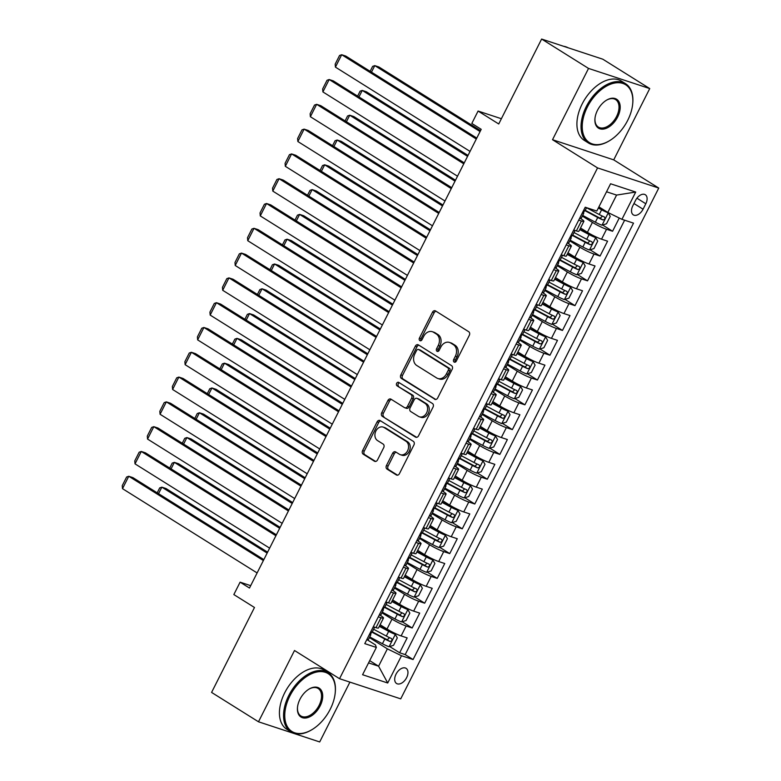 <?xml version="1.0" encoding="UTF-8"?>
<svg xmlns="http://www.w3.org/2000/svg" width="781" height="781" viewBox="0 0 781 781"><rect width="100%" height="100%" fill="white"/><g stroke="black" fill="none" stroke-linecap="round" stroke-linejoin="round"><path stroke-width="1.17" d="M454.112 362.052A1.923 1.503 -71.8 0 0 456.26 361.154L469.322 335.293A2.743 2.148 -71.8 0 0 468.717 331.71L435.564 310.945A2.743 2.148 -71.8 0 0 435.193 310.77A2.743 2.148 -71.8 0 0 432.489 312.224L419.426 338.085A1.923 1.503 -71.8 0 0 422.004 339.706L423.692 336.357A8.786 6.873 -71.8 0 1 432.342 331.7A8.786 6.873 -71.8 0 1 433.523 332.257L436.286 333.985A8.786 6.873 -71.8 0 1 438.248 345.466L436.559 348.814A1.923 1.503 -71.8 0 0 439.137 350.425L440.826 347.076A8.786 6.873 -71.8 0 1 449.465 342.429A8.786 6.873 -71.8 0 1 450.657 342.986L453.419 344.714A8.786 6.873 -71.8 0 1 455.372 356.195L453.683 359.543A1.923 1.503 -71.8 0 0 454.112 362.052M406.618 677.664A8.952 5.477 122.1 0 0 406.081 668.331A8.952 5.477 122.1 0 0 396.035 674.179A8.952 5.477 122.1 0 0 396.572 683.502A8.952 5.477 122.1 0 0 406.618 677.664M386.449 465.525A2.743 2.148 -71.8 0 0 387.064 469.117L396.357 474.936A2.743 2.148 -71.8 0 0 396.728 475.112A2.743 2.148 -71.8 0 0 399.433 473.657L413.94 444.936A2.743 2.148 -71.8 0 0 413.325 441.353L380.171 420.598A2.743 2.148 -71.8 0 0 379.8 420.422A2.743 2.148 -71.8 0 0 377.106 421.877L362.599 450.598A2.743 2.148 -71.8 0 0 363.204 454.181L374.441 461.22A2.743 2.148 -71.8 0 0 374.812 461.386A2.743 2.148 -71.8 0 0 377.516 459.931L383.725 447.64A2.743 2.148 -71.8 0 0 383.11 444.057L377.535 440.572A7.341 5.75 -71.8 0 1 375.612 431.6A7.341 5.75 -71.8 0 1 383.129 427.08A7.341 5.75 -71.8 0 1 384.115 427.549L405.944 441.216A7.341 5.75 -71.8 0 1 407.867 450.178A7.341 5.75 -71.8 0 1 400.36 454.698A7.341 5.75 -71.8 0 1 399.364 454.239L395.723 451.955A2.743 2.148 -71.8 0 0 395.352 451.779A2.743 2.148 -71.8 0 0 392.658 453.234L386.449 465.525L388.098 466.072A2.743 2.148 -71.8 0 0 388.713 469.664L397.529 475.18M588.532 68.425L552.518 139.711L613.72 159.871L649.733 88.575L588.532 68.425L541.623 39.05L498.727 123.974L478.079 111.048L471.822 123.447L481.203 129.324L249.481 588.044L240.099 582.167L233.841 594.566L254.479 607.491L211.583 692.425L258.491 721.79L319.693 741.95L349.908 682.125M552.518 139.711L597.553 167.915L339.54 678.709L294.505 650.505L258.491 721.79M434.597 399.247A2.743 2.148 -71.8 0 0 434.968 399.423A2.743 2.148 -71.8 0 0 437.672 397.968L452.179 369.247A2.743 2.148 -71.8 0 0 451.564 365.654L418.411 344.899A2.743 2.148 -71.8 0 0 418.04 344.724A2.743 2.148 -71.8 0 0 415.336 346.178L400.829 374.9A2.743 2.148 -71.8 0 0 401.444 378.482L435.368 399.501M433.055 407.096L418.548 435.808A2.743 2.148 -71.8 0 1 415.853 437.262A2.743 2.148 -71.8 0 1 415.482 437.096L382.329 416.332A2.743 2.148 -71.8 0 1 381.714 412.749L387.923 400.458A2.743 2.148 -71.8 0 1 390.627 399.003A2.743 2.148 -71.8 0 1 390.998 399.179L404.441 407.594A2.743 2.148 -71.8 0 0 404.812 407.77A2.743 2.148 -71.8 0 0 407.506 406.315L411.626 398.164A2.743 2.148 -71.8 0 0 411.021 394.571L397.021 385.804A1.923 1.503 -71.8 0 1 398.74 382.397L432.449 403.504A2.743 2.148 -71.8 0 1 433.055 407.096M541.623 39.05L602.825 59.21L649.733 88.575M389.641 646.522L399.647 652.779L407.165 637.901L401.131 635.919L406.14 626.001A11.188 1.318 -153.2 0 1 392.013 619.118L381.938 612.812M402.166 621.725L412.173 627.983L419.69 613.105L413.657 611.123L418.665 601.204A11.188 1.318 -153.2 0 1 404.538 594.321L394.464 588.015M414.691 596.928L424.698 603.196L432.215 588.318L426.182 586.326L431.19 576.407A11.188 1.318 -153.2 0 1 417.064 569.525L406.989 563.218M427.217 572.131L437.223 578.399L444.74 563.521L438.707 561.529L443.715 551.611A11.188 1.318 -153.2 0 1 429.589 544.728L419.514 538.421M439.742 547.335L449.749 553.602L457.266 538.724L451.233 536.732L456.241 526.814A11.188 1.318 -153.2 0 1 442.114 519.941L432.039 513.625M452.267 522.538L462.274 528.805L469.791 513.927L463.758 511.936L468.766 502.017A11.188 1.318 -153.2 0 1 454.64 495.144L444.565 488.828M464.793 497.741L474.799 504.009L482.316 489.131L476.283 487.139L481.291 477.22A11.188 1.318 -153.2 0 1 467.165 470.347L457.09 464.031M477.318 472.944L487.324 479.212L494.842 464.334L488.808 462.342L493.817 452.424A11.188 1.318 -153.2 0 1 479.69 445.551L469.615 439.234M489.843 448.148L499.85 454.415L507.367 439.537L501.334 437.545L506.342 427.637A11.188 1.318 -153.2 0 1 492.215 420.754L482.141 414.438M502.368 423.351L512.375 429.618L519.892 414.74L513.859 412.758L518.867 402.84A11.188 1.318 -153.2 0 1 504.741 395.957L494.666 389.641M514.894 398.554L524.9 404.822L532.417 389.944L526.384 387.962L531.392 378.043A11.188 1.318 -153.2 0 1 517.266 371.16L507.191 364.854M527.419 373.767L537.426 380.025L544.943 365.147L538.91 363.165L543.918 353.246A11.188 1.318 -153.2 0 1 529.791 346.364L519.716 340.057M539.944 348.97L549.951 355.228L557.468 340.36L551.435 338.368L556.443 328.45A11.188 1.318 -153.2 0 1 542.317 321.567L532.242 315.26M552.47 324.174L562.476 330.441L569.993 315.563L563.96 313.571L568.968 303.653A11.188 1.318 -153.2 0 1 554.842 296.77L544.767 290.464M564.995 299.377L575.001 305.644L582.519 290.766L576.485 288.775L581.494 278.856A11.188 1.318 -153.2 0 1 567.367 271.973L557.292 265.667M577.52 274.58L587.527 280.848L595.044 265.97L589.011 263.978L594.019 254.059A11.188 1.318 -153.2 0 1 579.892 247.186L569.818 240.87M590.045 249.783L600.052 256.051L607.569 241.173L601.536 239.181A11.188 1.318 -153.2 0 1 587.41 232.308L580.517 227.993M401.131 635.919A11.188 1.318 26.8 0 1 387.005 629.037L380.113 624.722M413.657 611.123A11.188 1.318 26.8 0 1 399.53 604.24L392.638 599.925M426.182 586.326A11.188 1.318 26.8 0 1 412.056 579.443L405.163 575.128M438.707 561.529A11.188 1.318 26.8 0 1 424.581 554.647L417.689 550.332M451.233 536.732A11.188 1.318 26.8 0 1 437.106 529.85L430.214 525.535M463.758 511.936A11.188 1.318 26.8 0 1 449.631 505.063L442.739 500.748M476.283 487.139A11.188 1.318 26.8 0 1 462.157 480.266L455.264 475.951M488.808 462.342A11.188 1.318 26.8 0 1 474.682 455.469L467.79 451.154M501.334 437.545A11.188 1.318 26.8 0 1 487.207 430.673L480.315 426.358M513.859 412.758A11.188 1.318 26.8 0 1 499.733 405.876L492.84 401.561M526.384 387.962A11.188 1.318 26.8 0 1 512.258 381.079L505.366 376.764M538.91 363.165A11.188 1.318 26.8 0 1 524.783 356.282L517.891 351.967M551.435 338.368A11.188 1.318 26.8 0 1 537.308 331.486L530.416 327.171M563.96 313.571A11.188 1.318 26.8 0 1 549.834 306.689L542.941 302.374M576.485 288.775A11.188 1.318 26.8 0 1 562.359 281.892L555.467 277.577M589.011 263.978A11.188 1.318 26.8 0 1 574.884 257.105L567.992 252.79M635.558 200.385L632.805 205.833A8.669 5.301 122.1 0 0 633.323 214.873A8.669 5.301 122.1 0 0 643.056 209.21L645.809 203.763A8.669 5.301 122.1 0 0 645.291 194.723A8.669 5.301 122.1 0 0 635.558 200.385M597.553 167.915L658.754 188.065L400.731 698.858L339.54 678.709M399.647 652.779L405.193 654.605L413.071 659.545L633.518 223.132L621.94 219.324L607.813 212.442L598.91 206.867M413.071 659.545L401.493 655.728L387.718 683.004L362.579 674.725L376.354 647.449L364.776 643.632L585.223 207.229L596.801 211.046L610.576 183.769L635.714 192.048L621.94 219.324M379.371 614.735L380.103 615.194A11.188 1.318 -153.2 0 1 383.481 618.064A11.188 1.318 -153.2 0 1 381.001 617.722L378.316 616.834M391.896 589.938L392.628 590.397A11.188 1.318 -153.2 0 1 396.006 593.267A11.188 1.318 -153.2 0 1 393.526 592.925L390.842 592.037M404.421 565.141L405.154 565.61A11.188 1.318 -153.2 0 1 408.531 568.47A11.188 1.318 -153.2 0 1 406.052 568.129L403.367 567.24M416.947 540.345L417.679 540.813A11.188 1.318 -153.2 0 1 421.057 543.674A11.188 1.318 -153.2 0 1 418.577 543.332L415.892 542.444M429.472 515.558L430.204 516.016A11.188 1.318 -153.2 0 1 433.582 518.877A11.188 1.318 -153.2 0 1 431.102 518.535L428.418 517.647M441.997 490.761L442.729 491.22A11.188 1.318 -153.2 0 1 446.107 494.08A11.188 1.318 -153.2 0 1 443.628 493.738L440.943 492.85M454.522 465.964L455.255 466.423A11.188 1.318 -153.2 0 1 458.632 469.293A11.188 1.318 -153.2 0 1 456.153 468.942L453.468 468.063M467.048 441.167L467.78 441.626A11.188 1.318 -153.2 0 1 471.158 444.496A11.188 1.318 -153.2 0 1 468.678 444.145L465.993 443.266M479.573 416.371L480.305 416.829A11.188 1.318 -153.2 0 1 483.683 419.7A11.188 1.318 -153.2 0 1 481.203 419.348L478.519 418.47M492.098 391.574L492.831 392.033A11.188 1.318 -153.2 0 1 496.208 394.903A11.188 1.318 -153.2 0 1 493.729 394.551L491.044 393.673M504.624 366.777L505.356 367.236A11.188 1.318 -153.2 0 1 508.734 370.106A11.188 1.318 -153.2 0 1 506.254 369.764L503.569 368.876M517.149 341.98L517.881 342.439A11.188 1.318 -153.2 0 1 521.259 345.309A11.188 1.318 -153.2 0 1 518.779 344.968L516.095 344.079M529.674 317.184L530.406 317.642A11.188 1.318 -153.2 0 1 533.784 320.513A11.188 1.318 -153.2 0 1 531.305 320.171L528.62 319.283M542.199 292.387L542.932 292.855A11.188 1.318 -153.2 0 1 546.309 295.716A11.188 1.318 -153.2 0 1 543.83 295.374L541.145 294.486M554.725 267.6L555.457 268.059A11.188 1.318 -153.2 0 1 558.835 270.919A11.188 1.318 -153.2 0 1 556.355 270.577L553.67 269.689M567.25 242.803L567.982 243.262A11.188 1.318 -153.2 0 1 571.36 246.122A11.188 1.318 -153.2 0 1 568.88 245.781L566.196 244.892M602.571 224.987L612.577 231.254L606.544 229.263A11.188 1.318 -153.2 0 1 592.418 222.39L582.343 216.073M579.775 218.006L580.508 218.465A11.188 1.318 -153.2 0 1 583.885 221.326A11.188 1.318 -153.2 0 1 581.406 220.984L578.721 220.105M583.885 221.326L578.877 231.244A11.188 1.318 -153.2 0 1 576.388 230.903L573.703 230.014M373.298 626.752L375.983 627.641A11.188 1.318 26.8 0 0 378.473 627.983L383.481 618.064M385.824 601.956L388.508 602.844A11.188 1.318 26.8 0 0 390.998 603.186L396.006 593.267M398.349 577.159L401.034 578.047A11.188 1.318 26.8 0 0 403.523 578.389L408.531 568.47M410.874 552.362L413.559 553.251A11.188 1.318 26.8 0 0 416.048 553.592L421.057 543.674M423.4 527.565L426.084 528.454A11.188 1.318 26.8 0 0 428.574 528.796L433.582 518.877M435.925 502.769L438.61 503.657A11.188 1.318 26.8 0 0 441.099 503.999L446.107 494.08M448.45 477.982L451.135 478.86A11.188 1.318 26.8 0 0 453.624 479.202L458.632 469.293M460.975 453.185L463.66 454.064A11.188 1.318 26.8 0 0 466.15 454.415L471.158 444.496M473.501 428.388L476.185 429.267A11.188 1.318 26.8 0 0 478.675 429.618L483.683 419.7M486.026 403.592L488.711 404.47A11.188 1.318 26.8 0 0 491.2 404.822L496.208 394.903M498.551 378.795L501.236 379.673A11.188 1.318 26.8 0 0 503.725 380.025L508.734 370.106M511.077 353.998L513.761 354.886A11.188 1.318 26.8 0 0 516.251 355.228L521.259 345.309M523.602 329.201L526.287 330.09A11.188 1.318 26.8 0 0 528.776 330.431L533.784 320.513M536.127 304.405L538.812 305.293A11.188 1.318 26.8 0 0 541.301 305.635L546.309 295.716M548.652 279.608L551.337 280.496A11.188 1.318 26.8 0 0 553.827 280.838L558.835 270.919M561.178 254.811L563.862 255.699A11.188 1.318 26.8 0 0 566.352 256.041L571.36 246.122M600.052 256.051L594.019 254.059M587.527 280.848L581.494 278.856M575.001 305.644L568.968 303.653M562.476 330.441L556.443 328.45M549.951 355.228L543.918 353.246M537.426 380.025L531.392 378.043M524.9 404.822L518.867 402.84M512.375 429.618L506.342 427.637M499.85 454.415L493.817 452.424M487.324 479.212L481.291 477.22M474.799 504.009L468.766 502.017M462.274 528.805L456.241 526.814M449.749 553.602L443.715 551.611M437.223 578.399L431.19 576.407M424.698 603.196L418.665 601.204M412.173 627.983L406.14 626.001M405.193 654.605L624.624 220.203M612.577 231.254L619.265 218.016M369.696 660.628L378.6 666.203L387.376 648.855L369.413 637.608M607.813 212.442L616.58 195.084L606.534 191.775M613.72 159.871L658.754 188.065M250.691 585.662L240.099 582.167M501.373 118.722L478.079 111.048M368.554 662.893L378.6 666.203L387.718 683.004M366.845 639.532L375.466 644.93L376.354 647.449M387.376 648.855L401.493 655.728M616.58 195.084L635.714 192.048M455.313 362.111A1.923 1.503 -71.8 0 1 455.343 360.08L457.031 356.741A8.786 6.873 -71.8 0 0 455.069 345.261L453.419 344.714M449.465 342.429L451.125 342.966A8.786 6.873 -71.8 0 1 452.306 343.533L455.069 345.261M432.342 331.7L433.992 332.247A8.786 6.873 -71.8 0 1 435.173 332.804L437.936 334.532A8.786 6.873 -71.8 0 1 439.898 346.012L438.209 349.361A1.923 1.503 -71.8 0 0 438.18 351.382M436.042 311.248A2.743 2.148 -71.8 0 0 434.148 312.771L421.076 338.632A1.923 1.503 -71.8 0 0 421.057 340.653M418.899 345.202A2.743 2.148 -71.8 0 0 416.995 346.725L402.488 375.446A2.743 2.148 -71.8 0 0 403.094 379.029L435.769 399.491M448.245 370.311A1.923 1.503 -71.8 0 0 447.816 367.802L418.714 349.576A1.923 1.503 -71.8 0 0 416.566 350.474L414.779 353.998A8.786 6.873 -71.8 0 0 416.742 365.479L436.638 377.936A8.786 6.873 -71.8 0 0 437.819 378.492A8.786 6.873 -71.8 0 0 446.459 373.835L448.245 370.311L449.895 370.858A1.923 1.503 -71.8 0 0 449.465 368.339L447.816 367.802M419.827 349.947A1.923 1.503 -71.8 0 1 420.373 350.122L449.465 368.339M437.819 378.492L439.469 379.039A8.786 6.873 -71.8 0 0 448.118 374.382L446.459 373.835M449.895 370.858L448.118 374.382M416.644 437.331L382.329 416.332M391.476 399.481A2.743 2.148 -71.8 0 0 389.573 401.004L383.364 413.295A2.743 2.148 -71.8 0 0 383.979 416.878M406.091 408.141A2.743 2.148 -71.8 0 0 406.462 408.317A2.743 2.148 -71.8 0 0 409.166 406.862L413.286 398.7A2.743 2.148 -71.8 0 0 412.671 395.118L397.021 385.804M399.403 382.817A1.923 1.503 -71.8 0 0 398.671 386.351M418.391 416.332A7.341 5.75 -71.8 0 0 419.377 416.8A7.341 5.75 -71.8 0 0 426.895 412.27A7.341 5.75 -71.8 0 0 424.971 403.308L417.279 398.495A2.743 2.148 -71.8 0 0 416.908 398.32A2.743 2.148 -71.8 0 0 414.203 399.774L410.093 407.926A2.743 2.148 -71.8 0 0 410.699 411.519L418.391 416.332M419.377 416.8L421.037 417.337A7.341 5.75 -71.8 0 0 428.554 412.817A7.341 5.75 -71.8 0 0 426.621 403.855L424.971 403.308M416.908 398.32L418.557 398.866A2.743 2.148 -71.8 0 1 418.928 399.042L426.621 403.855M396.211 452.258A2.743 2.148 -71.8 0 0 394.307 453.781L388.098 466.072M400.36 454.698L402.01 455.245A7.341 5.75 -71.8 0 0 409.527 450.725A7.341 5.75 -71.8 0 0 407.594 441.763L405.944 441.216M383.129 427.08L384.779 427.627A7.341 5.75 -71.8 0 1 385.775 428.095L407.594 441.763M380.659 420.9A2.743 2.148 -71.8 0 0 378.756 422.414L364.249 451.135A2.743 2.148 -71.8 0 0 364.864 454.727L375.612 461.454M582.675 215.419L595.356 222.204A7.41 0.869 -153.2 0 0 601.926 225.182L606.486 223.796L610.244 216.357L608.184 212.783A7.41 0.869 -153.2 0 1 601.614 209.806L598.314 208.039M608.184 212.783L598.51 207.648M480.54 130.622L378.912 66.99L374.773 65.624L480.071 131.559M584.578 210.46L597.738 217.499A7.41 0.869 26.8 0 0 602.834 219.92C604.914 219.539 605.421 218.553 604.338 216.942A7.41 0.869 -153.2 0 1 599.242 214.521L586.551 207.736M602.502 216.152L600.13 218.231L585.252 210.323M370.135 71.315L372.635 66.365L374.773 65.624L371.483 72.155M579.824 217.909A7.41 0.869 26.8 0 0 581.328 218.084L583.7 213.379A7.41 0.869 26.8 0 0 583.241 212.725L582.89 212.422M470.045 151.416L335.43 67.127L341.697 54.729L345.827 56.095L476.771 138.081M476.303 139.018L341.697 54.729L339.559 55.471L335.176 64.149L335.43 67.127M586.58 207.678L585.203 210.401A7.41 0.869 -153.2 0 1 584.657 210.46L583.153 213.438A7.41 0.869 26.8 0 0 583.7 213.379M627.719 120.323A34.13 20.862 122.1 0 0 632.698 103.853A34.13 20.862 122.1 0 0 616.902 82.747A34.13 20.862 122.1 0 0 587.361 107.026A34.13 20.862 122.1 0 0 585.379 138.608A34.13 20.862 122.1 0 0 609.697 140.6A34.13 20.862 122.1 0 0 627.719 120.323M609.444 140.746A34.969 21.38 -57.9 0 1 609.18 140.912A34.969 21.38 -57.9 0 1 588.415 142.962A34.969 21.38 -57.9 0 1 586.306 106.509A34.969 21.38 -57.9 0 1 625.532 83.684A34.969 21.38 -57.9 0 1 632.756 103.258A34.969 21.38 -57.9 0 1 632.727 103.561M617.634 116.994A17.065 10.426 -57.9 0 1 602.864 129.138A17.065 10.426 -57.9 0 1 594.956 118.585A17.065 10.426 -57.9 0 1 597.455 110.355A17.065 10.426 -57.9 0 1 606.466 100.212A17.065 10.426 -57.9 0 1 618.62 101.208A17.065 10.426 -57.9 0 1 617.634 116.994M594.995 118.282A16.225 9.919 122.1 0 0 598.363 127.069A16.225 9.919 122.1 0 0 616.57 116.476A16.225 9.919 122.1 0 0 615.584 99.568A16.225 9.919 122.1 0 0 606.202 100.368M563.57 46.274A34.969 21.38 -57.9 0 1 568.168 47.797M588.415 142.962L584.295 140.375A34.969 21.38 -57.9 0 1 582.177 103.932A34.969 21.38 -57.9 0 1 621.403 81.097L625.532 83.684M330.246 709.216A34.13 20.862 122.1 0 0 335.225 692.757A34.13 20.862 122.1 0 0 319.419 671.65A34.13 20.862 122.1 0 0 289.888 695.93A34.13 20.862 122.1 0 0 287.896 727.511A34.13 20.862 122.1 0 0 312.215 729.503A34.13 20.862 122.1 0 0 330.246 709.216M311.961 729.649A34.969 21.38 -57.9 0 1 311.707 729.805A34.969 21.38 -57.9 0 1 290.942 731.856A34.969 21.38 -57.9 0 1 288.824 695.412A34.969 21.38 -57.9 0 1 328.059 672.587A34.969 21.38 -57.9 0 1 335.283 692.161A34.969 21.38 -57.9 0 1 335.254 692.464M320.151 705.897A17.065 10.426 -57.9 0 1 305.391 718.042A17.065 10.426 -57.9 0 1 297.483 707.488A17.065 10.426 -57.9 0 1 299.972 699.249A17.065 10.426 -57.9 0 1 308.993 689.115A17.065 10.426 -57.9 0 1 321.147 690.111A17.065 10.426 -57.9 0 1 320.151 705.897M297.512 707.186A16.225 9.919 122.1 0 0 300.89 715.972A16.225 9.919 122.1 0 0 319.097 705.38A16.225 9.919 122.1 0 0 318.111 688.471A16.225 9.919 122.1 0 0 308.729 689.272M290.942 731.856L286.812 729.278A34.969 21.38 -57.9 0 1 284.694 692.825A34.969 21.38 -57.9 0 1 323.93 670L328.059 672.587M570.15 240.216L582.831 247.001A7.41 0.869 -153.2 0 0 589.401 249.979L593.96 248.592L597.719 241.153L595.659 237.58A7.41 0.869 -153.2 0 1 589.089 234.603L579.717 229.585M595.659 237.58L579.912 229.194M468.014 155.419L366.387 91.787L362.247 90.42L467.546 156.356M572.053 235.257L585.213 242.295A7.41 0.869 26.8 0 0 590.309 244.717C592.388 244.336 592.896 243.35 591.813 241.739A7.41 0.869 -153.2 0 1 586.716 239.318L574.025 232.533M589.977 240.939L587.605 243.028L572.727 235.12M357.61 96.112L360.109 91.162L362.247 90.42L358.957 96.951M557.624 265.013L570.306 271.798A7.41 0.869 -153.2 0 0 576.876 274.775L581.435 273.389L585.194 265.95L583.134 262.377A7.41 0.869 -153.2 0 1 576.563 259.399L567.191 254.381M583.134 262.377L567.387 253.991M455.489 180.216L353.861 116.584L349.722 115.217L455.02 181.153M559.528 260.053L572.688 267.092A7.41 0.869 26.8 0 0 577.784 269.513C579.863 269.133 580.371 268.137 579.287 266.536A7.41 0.869 -153.2 0 1 574.191 264.115L561.5 257.33M577.452 265.735L575.08 267.824L560.202 259.917M345.085 120.909L347.584 115.959L349.722 115.217L346.432 121.748M545.099 289.81L557.78 296.595A7.41 0.869 -153.2 0 0 564.351 299.572L568.91 298.186L572.668 290.747L570.608 287.174A7.41 0.869 -153.2 0 1 564.038 284.196L554.666 279.178M570.608 287.174L554.861 278.788M442.964 205.012L341.336 141.381L337.197 140.014L442.495 205.95M547.003 284.85L560.162 291.879A7.41 0.869 26.8 0 0 565.259 294.31C567.338 293.929 567.846 292.934 566.762 291.333A7.41 0.869 -153.2 0 1 561.666 288.911L548.975 282.126M564.927 290.532L562.554 292.621L547.676 284.704M332.56 145.705L335.059 140.756L337.197 140.014L333.907 146.545M532.574 314.606L545.255 321.391A7.41 0.869 -153.2 0 0 551.825 324.369L556.384 322.983L560.143 315.544L558.083 311.97A7.41 0.869 -153.2 0 1 551.513 308.993L542.141 303.975M558.083 311.97L542.336 303.584M430.438 229.809L328.811 166.168L324.671 164.811L429.97 230.746M534.477 309.637L547.637 316.676A7.41 0.869 26.8 0 0 552.733 319.107C554.813 318.726 555.32 317.73 554.237 316.129A7.41 0.869 -153.2 0 1 549.141 313.708L536.449 306.913M552.401 315.329L550.029 317.408L535.151 309.501M320.034 170.502L322.533 165.552L324.671 164.811L321.381 171.332M567.299 242.706A7.41 0.869 26.8 0 0 568.802 242.881L571.175 238.176A7.41 0.869 26.8 0 0 570.716 237.522L570.364 237.219M457.52 176.213L322.904 91.924L329.172 79.525L333.302 80.892L464.246 162.878M573.566 230.307A7.41 0.869 26.8 0 0 575.06 230.483A7.41 0.869 26.8 0 0 575.07 230.463M463.777 163.815L329.172 79.525L327.034 80.267L322.651 88.946L322.904 91.924M575.06 230.483L572.678 235.198A7.41 0.869 -153.2 0 1 572.131 235.257L570.628 238.234A7.41 0.869 26.8 0 0 571.175 238.176M554.774 267.493A7.41 0.869 26.8 0 0 556.277 267.678L558.649 262.963A7.41 0.869 26.8 0 0 558.19 262.309L557.839 262.016M444.994 201.01L310.379 116.72L316.647 104.322L320.776 105.689L451.721 187.674M561.041 255.094A7.41 0.869 26.8 0 0 562.535 255.28A7.41 0.869 26.8 0 0 562.545 255.26M451.252 188.611L316.647 104.322L314.509 105.064L310.125 113.743L310.379 116.72M562.535 255.28L560.153 259.995A7.41 0.869 -153.2 0 1 559.606 260.053L558.103 263.031A7.41 0.869 26.8 0 0 558.649 262.963M542.248 292.289A7.41 0.869 26.8 0 0 543.752 292.475L546.124 287.759A7.41 0.869 26.8 0 0 545.665 287.105L545.314 286.812M432.469 225.807L297.854 141.517L304.121 129.119L308.251 130.476L439.195 212.471M548.516 279.891A7.41 0.869 26.8 0 0 550.009 280.076A7.41 0.869 26.8 0 0 550.019 280.057M438.727 213.408L304.121 129.119L301.983 129.861L297.6 138.54L297.854 141.517M550.009 280.076L547.627 284.792A7.41 0.869 -153.2 0 1 547.081 284.85L545.577 287.828A7.41 0.869 26.8 0 0 546.124 287.759M529.723 317.086A7.41 0.869 26.8 0 0 531.226 317.271L533.599 312.556A7.41 0.869 26.8 0 0 533.14 311.902L532.788 311.609M419.944 250.603L285.329 166.314L291.596 153.916L295.726 155.273L426.67 237.268M535.991 304.688A7.41 0.869 26.8 0 0 537.484 304.873A7.41 0.869 26.8 0 0 537.494 304.854M426.201 238.205L291.596 153.916L289.458 154.658L285.075 163.336L285.329 166.314M537.484 304.873L535.102 309.579A7.41 0.869 -153.2 0 1 534.555 309.647L533.052 312.625A7.41 0.869 26.8 0 0 533.599 312.556M520.048 339.403L532.73 346.188A7.41 0.869 -153.2 0 0 539.3 349.166L543.859 347.77L547.618 340.34L545.558 336.767A7.41 0.869 -153.2 0 1 538.988 333.79L529.616 328.772M545.558 336.767L529.811 328.381M417.913 254.606L316.285 190.964L312.146 189.607L417.445 255.533M521.952 334.434L535.112 341.473A7.41 0.869 26.8 0 0 540.208 343.904C542.287 343.523 542.795 342.527 541.711 340.926A7.41 0.869 -153.2 0 1 536.615 338.495L523.924 331.71M539.876 340.125L537.504 342.205L522.626 334.297M307.509 195.289L310.008 190.349L312.146 189.607L308.856 196.129M517.198 341.883A7.41 0.869 26.8 0 0 518.701 342.068L521.073 337.353A7.41 0.869 26.8 0 0 520.615 336.699L520.263 336.406M407.418 275.39L272.803 191.111L279.071 178.712L283.2 180.069L414.145 262.065M523.465 329.484A7.41 0.869 26.8 0 0 524.959 329.67A7.41 0.869 26.8 0 0 524.969 329.65M413.676 263.002L279.071 178.712L276.933 179.454L272.549 188.133L272.803 191.111M524.959 329.67L522.577 334.375A7.41 0.869 -153.2 0 1 522.03 334.444L520.527 337.421A7.41 0.869 26.8 0 0 521.073 337.353M507.523 364.2L520.205 370.985A7.41 0.869 -153.2 0 0 526.775 373.962L531.334 372.566L535.092 365.127L533.033 361.564A7.41 0.869 -153.2 0 1 526.462 358.586L517.09 353.568M533.033 361.564L517.286 353.178M405.388 279.403L303.76 215.761L299.621 214.404L404.919 280.33M509.427 359.231L522.587 366.269A7.41 0.869 26.8 0 0 527.683 368.691C529.762 368.32 530.27 367.324 529.186 365.723A7.41 0.869 -153.2 0 1 524.09 363.292L511.399 356.507M527.351 364.922L524.978 367.002L510.1 359.094M294.984 220.086L297.483 215.146L299.621 214.404L296.331 220.925M504.672 366.68A7.41 0.869 26.8 0 0 506.176 366.865L508.548 362.15A7.41 0.869 26.8 0 0 508.089 361.496L507.738 361.203M394.893 300.187L260.278 215.907L266.546 203.509L270.675 204.866L401.619 286.861M510.94 354.281A7.41 0.869 26.8 0 0 512.434 354.467A7.41 0.869 26.8 0 0 512.443 354.447M401.151 287.789L266.546 203.509L264.408 204.251L260.024 212.93L260.278 215.907M512.434 354.467L510.052 359.172A7.41 0.869 -153.2 0 1 509.505 359.24L508.001 362.208A7.41 0.869 26.8 0 0 508.548 362.15M494.998 388.997L507.679 395.782A7.41 0.869 -153.2 0 0 514.249 398.759L518.809 397.363L522.567 389.924L520.507 386.361A7.41 0.869 -153.2 0 1 513.937 383.383L504.565 378.365M520.507 386.361L504.76 377.975M392.863 304.2L291.235 240.558L287.096 239.201L392.394 305.127M496.901 384.027L510.061 391.066A7.41 0.869 26.8 0 0 515.157 393.487C517.237 393.116 517.744 392.121 516.661 390.52A7.41 0.869 -153.2 0 1 511.565 388.089L498.874 381.304M514.825 389.719L512.453 391.798L497.575 383.891M282.458 244.883L284.958 239.943L287.096 239.201L283.806 245.722M492.147 391.476A7.41 0.869 26.8 0 0 493.651 391.662L496.023 386.946A7.41 0.869 26.8 0 0 495.564 386.292L495.213 385.999M382.368 324.984L247.753 240.704L254.02 228.306L258.15 229.663L389.094 311.658M498.415 379.078A7.41 0.869 26.8 0 0 499.908 379.263A7.41 0.869 26.8 0 0 499.918 379.244M388.626 312.585L254.02 228.306L251.882 229.038L247.499 237.717L247.753 240.704M499.908 379.263L497.526 383.969A7.41 0.869 -153.2 0 1 496.98 384.037L495.476 387.005A7.41 0.869 26.8 0 0 496.023 386.946M482.473 413.784L495.154 420.578A7.41 0.869 -153.2 0 0 501.724 423.556L506.283 422.16L510.042 414.721L507.982 411.157A7.41 0.869 -153.2 0 1 501.412 408.18L492.04 403.162M507.982 411.157L492.235 402.771M380.337 328.996L278.71 265.355L274.57 263.998L379.869 329.924M484.376 408.824L497.536 415.863A7.41 0.869 26.8 0 0 502.632 418.284C504.711 417.913 505.219 416.917 504.135 415.307A7.41 0.869 -153.2 0 1 499.039 412.885L486.348 406.1M502.3 414.516L499.928 416.595L485.05 408.688M269.933 269.679L272.432 264.73L274.57 263.998L271.28 270.519M479.622 416.273A7.41 0.869 26.8 0 0 481.125 416.449L483.498 411.743A7.41 0.869 26.8 0 0 483.039 411.089L482.687 410.786M369.843 349.781L235.227 265.491L241.495 253.093L245.624 254.46L376.569 336.455M485.889 403.875A7.41 0.869 26.8 0 0 487.383 404.06A7.41 0.869 26.8 0 0 487.393 404.041M376.1 337.382L241.495 253.093L239.357 253.835L234.974 262.514L235.227 265.491M487.383 404.06L485.001 408.766A7.41 0.869 -153.2 0 1 484.454 408.824L482.951 411.802A7.41 0.869 26.8 0 0 483.498 411.743M469.947 438.58L482.629 445.365A7.41 0.869 -153.2 0 0 489.199 448.343L493.758 446.957L497.517 439.518L495.457 435.944A7.41 0.869 -153.2 0 1 488.886 432.977L479.514 427.949M495.457 435.944L479.71 427.568M367.812 353.793L266.184 290.151L262.045 288.785L367.343 354.72M471.851 433.621L485.011 440.66A7.41 0.869 26.8 0 0 490.107 443.081C492.186 442.7 492.694 441.714 491.61 440.103A7.41 0.869 -153.2 0 1 486.514 437.682L473.823 430.897M489.775 439.312L487.403 441.392L472.525 433.484M257.408 294.476L259.907 289.526L262.045 288.785L258.755 295.316M457.422 463.377L470.103 470.162A7.41 0.869 -153.2 0 0 476.674 473.14L481.233 471.753L484.991 464.314L482.931 460.741A7.41 0.869 -153.2 0 1 476.361 457.764L466.989 452.746M482.931 460.741L467.184 452.355M355.287 378.58L253.659 314.948L249.52 313.581L354.818 379.517M459.326 458.418L472.485 465.456A7.41 0.869 26.8 0 0 477.581 467.878C479.661 467.497 480.169 466.511 479.085 464.9A7.41 0.869 -153.2 0 1 473.989 462.479L461.298 455.694M477.25 464.109L474.877 466.189L459.999 458.281M244.883 319.273L247.382 314.323L249.52 313.581L246.23 320.112M444.897 488.174L457.578 494.959A7.41 0.869 -153.2 0 0 464.148 497.936L468.707 496.55L472.466 489.111L470.406 485.538A7.41 0.869 -153.2 0 1 463.836 482.56L454.464 477.542M470.406 485.538L454.659 477.152M342.761 403.377L241.134 339.745L236.994 338.378L342.293 404.314M446.8 483.214L459.96 490.253A7.41 0.869 26.8 0 0 465.056 492.674C467.136 492.294 467.643 491.308 466.56 489.697A7.41 0.869 -153.2 0 1 461.464 487.276L448.772 480.491M464.724 488.896L462.352 490.985L447.474 483.078M232.357 344.07L234.856 339.12L236.994 338.378L233.704 344.909M432.371 512.971L445.053 519.755A7.41 0.869 -153.2 0 0 451.623 522.733L456.182 521.347L459.941 513.908L457.881 510.335A7.41 0.869 -153.2 0 1 451.311 507.357L441.939 502.339M457.881 510.335L442.134 501.949M330.236 428.173L228.608 364.542L224.469 363.175L329.767 429.111M434.275 508.011L447.435 515.05A7.41 0.869 26.8 0 0 452.531 517.471C454.61 517.09 455.118 516.104 454.034 514.494A7.41 0.869 -153.2 0 1 448.938 512.072L436.247 505.287M452.199 513.693L449.827 515.782L434.949 507.875M219.832 368.866L222.331 363.917L224.469 363.175L221.179 369.706M419.846 537.767L432.528 544.552A7.41 0.869 -153.2 0 0 439.098 547.53L443.657 546.144L447.415 538.705L445.355 535.131A7.41 0.869 -153.2 0 1 438.785 532.154L429.413 527.136M445.355 535.131L429.609 526.745M317.711 452.97L216.083 389.338L211.944 387.972L317.242 453.907M421.75 532.808L434.91 539.847A7.41 0.869 26.8 0 0 440.006 542.268C442.085 541.887 442.593 540.891 441.509 539.29A7.41 0.869 -153.2 0 1 436.413 536.869L423.722 530.084M439.674 538.49L437.301 540.579L422.423 532.662M207.307 393.663L209.806 388.713L211.944 387.972L208.654 394.503M407.321 562.564L420.002 569.349A7.41 0.869 -153.2 0 0 426.572 572.327L431.132 570.94L434.89 563.501L432.83 559.928A7.41 0.869 -153.2 0 1 426.26 556.951L416.888 551.933M432.83 559.928L417.083 551.542M305.186 477.767L203.558 414.125L199.419 412.768L304.717 478.704M409.224 557.605L422.384 564.634A7.41 0.869 26.8 0 0 427.48 567.065C429.56 566.684 430.067 565.688 428.984 564.087A7.41 0.869 -153.2 0 1 423.888 561.666L411.196 554.881M427.148 563.286L424.776 565.376L409.898 557.458M194.781 418.46L197.281 413.51L199.419 412.768L196.129 419.299M394.795 587.361L407.477 594.146A7.41 0.869 -153.2 0 0 414.047 597.123L418.606 595.737L422.365 588.298L420.315 584.725A7.41 0.869 -153.2 0 1 413.735 581.747L404.363 576.729M420.315 584.725L404.558 576.339M292.66 502.564L191.033 438.922L186.893 437.565L292.192 503.491M396.699 582.392L409.859 589.43A7.41 0.869 26.8 0 0 414.955 591.861C417.034 591.481 417.542 590.485 416.458 588.884A7.41 0.869 -153.2 0 1 411.362 586.463L398.671 579.668M414.623 588.083L412.251 590.163L397.373 582.255M182.256 443.247L184.755 438.307L186.893 437.565L183.603 444.086M382.27 612.158L394.952 618.942A7.41 0.869 -153.2 0 0 401.522 621.92L406.081 620.524L409.84 613.085L407.789 609.522A7.41 0.869 -153.2 0 1 401.209 606.544L391.837 601.526M407.789 609.522L392.033 601.136M280.135 527.36L178.507 463.719L174.368 462.362L279.666 528.288M384.174 607.188L397.334 614.227A7.41 0.869 26.8 0 0 402.43 616.658C404.509 616.277 405.017 615.282 403.933 613.681A7.41 0.869 -153.2 0 1 398.837 611.25L386.146 604.465M402.098 612.88L399.726 614.959L384.848 607.052M169.731 468.044L172.23 463.104L174.368 462.362L171.078 468.883M369.745 636.954L382.426 643.739A7.41 0.869 -153.2 0 0 388.997 646.717L393.556 645.321L397.314 637.882L395.264 634.318A7.41 0.869 -153.2 0 1 388.684 631.341L379.312 626.323M395.264 634.318L379.507 625.932M267.61 552.157L165.982 488.515L161.843 487.159L267.141 553.085M371.649 631.985L384.808 639.024A7.41 0.869 26.8 0 0 389.904 641.445C391.984 641.074 392.492 640.078 391.408 638.477A7.41 0.869 -153.2 0 1 386.312 636.046L373.621 629.261M389.573 637.677L387.2 639.756L372.322 631.849M157.206 492.84L159.705 487.9L161.843 487.159L158.553 493.68M467.097 441.07A7.41 0.869 26.8 0 0 468.6 441.245L470.972 436.54A7.41 0.869 26.8 0 0 470.513 435.886L470.162 435.583M357.317 374.577L222.702 290.288L228.97 277.89L233.099 279.256L364.044 361.252M473.364 428.671A7.41 0.869 26.8 0 0 474.858 428.847A7.41 0.869 26.8 0 0 474.868 428.837M363.575 362.179L228.97 277.89L226.832 278.632L222.448 287.31L222.702 290.288M474.858 428.847L472.476 433.562A7.41 0.869 -153.2 0 1 471.929 433.621L470.426 436.599A7.41 0.869 26.8 0 0 470.972 436.54M454.571 465.866A7.41 0.869 26.8 0 0 456.075 466.042L458.447 461.337A7.41 0.869 26.8 0 0 457.988 460.683L457.637 460.38M344.792 399.374L210.177 315.085L216.444 302.686L220.574 304.053L351.518 386.048M460.839 453.468A7.41 0.869 26.8 0 0 462.332 453.644A7.41 0.869 26.8 0 0 462.342 453.634M351.05 386.976L216.444 302.686L214.306 303.428L209.923 312.107L210.177 315.085M462.332 453.644L459.95 458.359A7.41 0.869 -153.2 0 1 459.404 458.418L457.9 461.395A7.41 0.869 26.8 0 0 458.447 461.337M442.046 490.663A7.41 0.869 26.8 0 0 443.549 490.839L445.922 486.133A7.41 0.869 26.8 0 0 445.463 485.479L445.111 485.177M332.267 424.171L197.652 339.881L203.919 327.483L208.049 328.85L338.993 410.835M448.314 478.265A7.41 0.869 26.8 0 0 449.807 478.441A7.41 0.869 26.8 0 0 449.817 478.421M338.524 411.772L203.919 327.483L201.781 328.225L197.398 336.904L197.652 339.881M449.807 478.441L447.425 483.156A7.41 0.869 -153.2 0 1 446.878 483.214L445.375 486.192A7.41 0.869 26.8 0 0 445.922 486.133M429.521 515.45A7.41 0.869 26.8 0 0 431.024 515.636L433.396 510.93A7.41 0.869 26.8 0 0 432.938 510.276L432.586 509.973M319.741 448.968L185.126 364.678L191.394 352.28L195.523 353.647L326.468 435.632M435.788 503.062A7.41 0.869 26.8 0 0 437.282 503.237A7.41 0.869 26.8 0 0 437.292 503.218M325.999 436.569L191.394 352.28L189.256 353.022L184.872 361.701L185.126 364.678M437.282 503.237L434.9 507.953A7.41 0.869 -153.2 0 1 434.353 508.011L432.85 510.989A7.41 0.869 26.8 0 0 433.396 510.93M416.995 540.247A7.41 0.869 26.8 0 0 418.499 540.432L420.871 535.717A7.41 0.869 26.8 0 0 420.412 535.063L420.061 534.77M307.216 473.764L172.601 389.475L178.869 377.077L182.998 378.443L313.952 460.429M423.263 527.849A7.41 0.869 26.8 0 0 424.757 528.034A7.41 0.869 26.8 0 0 424.766 528.015M313.474 461.366L178.869 377.077L176.731 377.819L172.347 386.497L172.601 389.475M424.757 528.034L422.375 532.749A7.41 0.869 -153.2 0 1 421.828 532.808L420.324 535.786A7.41 0.869 26.8 0 0 420.871 535.717M404.47 565.044A7.41 0.869 26.8 0 0 405.974 565.229L408.356 560.514A7.41 0.869 26.8 0 0 407.887 559.86L407.536 559.567M294.691 498.561L160.076 414.272L166.343 401.873L170.473 403.23L301.427 485.226M410.738 552.645A7.41 0.869 26.8 0 0 412.231 552.831A7.41 0.869 26.8 0 0 412.241 552.811M300.949 486.163L166.343 401.873L164.205 402.615L159.822 411.294L160.076 414.272M412.231 552.831L409.849 557.546A7.41 0.869 -153.2 0 1 409.303 557.605L407.799 560.582A7.41 0.869 26.8 0 0 408.356 560.514M391.945 589.84A7.41 0.869 26.8 0 0 393.448 590.026L395.83 585.311A7.41 0.869 26.8 0 0 395.362 584.657L395.01 584.364M282.166 523.358L147.55 439.068L153.818 426.67L157.947 428.027L288.902 510.022M398.212 577.442A7.41 0.869 26.8 0 0 399.706 577.628A7.41 0.869 26.8 0 0 399.716 577.608M288.423 510.959L153.818 426.67L151.68 427.412L147.297 436.091L147.55 439.068M399.706 577.628L397.324 582.333A7.41 0.869 -153.2 0 1 396.777 582.401L395.274 585.379A7.41 0.869 26.8 0 0 395.83 585.311M379.42 614.637A7.41 0.869 26.8 0 0 380.923 614.823L383.305 610.107A7.41 0.869 26.8 0 0 382.836 609.453L382.485 609.16M269.64 548.145L135.025 463.865L141.293 451.467L145.422 452.824L276.376 534.819M385.687 602.239A7.41 0.869 26.8 0 0 387.181 602.424A7.41 0.869 26.8 0 0 387.191 602.405M275.898 535.746L141.293 451.467L139.155 452.209L134.771 460.888L135.025 463.865M387.181 602.424L384.799 607.13A7.41 0.869 -153.2 0 1 384.252 607.198L382.749 610.166A7.41 0.869 26.8 0 0 383.305 610.107M366.894 639.434A7.41 0.869 26.8 0 0 368.398 639.619L370.78 634.904A7.41 0.869 26.8 0 0 370.311 634.25L369.96 633.957M257.115 572.942L122.5 488.662L128.767 476.264L132.897 477.621L263.851 559.616M373.162 627.036A7.41 0.869 26.8 0 0 374.655 627.221A7.41 0.869 26.8 0 0 374.665 627.202M263.373 560.543L128.767 476.264L126.629 477.006L122.246 485.675L122.5 488.662M374.655 627.221L372.273 631.927A7.41 0.869 -153.2 0 1 371.727 631.995L370.223 634.963A7.41 0.869 26.8 0 0 370.78 634.904M387.005 629.037L392.013 619.118M399.53 604.24L404.538 594.321M412.056 579.443L417.064 569.525M424.581 554.647L429.589 544.728M437.106 529.85L442.114 519.941M449.631 505.063L454.64 495.144M462.157 480.266L467.165 470.347M474.682 455.469L479.69 445.551M487.207 430.673L492.215 420.754M499.733 405.876L504.741 395.957M512.258 381.079L517.266 371.16M524.783 356.282L529.791 346.364M537.308 331.486L542.317 321.567M549.834 306.689L554.842 296.77M562.359 281.892L567.367 271.973M574.884 257.105L579.892 247.186M587.41 232.308L592.418 222.39M576.388 230.903L581.406 220.984M375.983 627.641L381.001 617.722M388.508 602.844L393.526 592.925M401.034 578.047L406.052 568.129M413.559 553.251L418.577 543.332M426.084 528.454L431.102 518.535M438.61 503.657L443.628 493.738M451.135 478.86L456.153 468.942M463.66 454.064L468.678 444.145M476.185 429.267L481.203 419.348M488.711 404.47L493.729 394.551M501.236 379.673L506.254 369.764M513.761 354.886L518.779 344.968M526.287 330.09L531.305 320.171M538.812 305.293L543.83 295.374M551.337 280.496L556.355 270.577M563.862 255.699L568.88 245.781M601.536 239.181L606.544 229.263M636.925 198.198L645.809 203.763M633.967 203.529L643.056 209.21M457.031 356.741L455.372 356.195M452.306 343.533L450.657 342.986M438.209 349.361L436.559 348.814M439.898 346.012L438.248 345.466M437.936 334.532L436.286 333.985M435.173 332.804L433.523 332.257M421.076 338.632L419.426 338.085M434.148 312.771L432.489 312.224M455.343 360.08L453.683 359.543M403.094 379.029L401.444 378.482M402.488 375.446L400.829 374.9M416.995 346.725L415.336 346.178M420.373 350.122L418.714 349.576M416.253 437.35L415.482 437.096M383.364 413.295L381.714 412.749M389.573 401.004L387.923 400.458M409.166 406.862L407.506 406.315M413.286 398.7L411.626 398.164M412.671 395.118L411.021 394.571M418.928 399.042L417.279 398.495M394.307 453.781L392.658 453.234M385.775 428.095L384.115 427.549M375.212 461.473L374.441 461.22M364.864 454.727L363.204 454.181M364.249 451.135L362.599 450.598M378.756 422.414L377.106 421.877M397.129 475.19L396.357 474.936M388.713 469.664L387.064 469.117M602.044 225.153L608.243 212.881M599.242 214.521L601.614 209.806M595.356 222.204L597.738 217.499M600.13 218.231L602.834 219.92M589.518 249.949L595.718 237.668M586.716 239.318L589.089 234.603M582.831 247.001L585.213 242.295M587.605 243.028L590.309 244.717M576.993 274.746L583.192 262.465M574.191 264.115L576.563 259.399M570.306 271.798L572.688 267.092M575.08 267.824L577.784 269.513M564.468 299.533L570.667 287.262M561.666 288.911L564.038 284.196M557.78 296.595L560.162 291.879M562.554 292.621L565.259 294.31M551.942 324.33L558.142 312.058M549.141 313.708L551.513 308.993M545.255 321.391L547.637 316.676M550.029 317.408L552.733 319.107M539.417 349.127L545.616 336.855M536.615 338.495L538.988 333.79M532.73 346.188L535.112 341.473M537.504 342.205L540.208 343.904M526.892 373.923L533.091 361.652M524.09 363.292L526.462 358.586M520.205 370.985L522.587 366.269M524.978 367.002L527.683 368.691M514.367 398.72L520.566 386.449M511.565 388.089L513.937 383.383M507.679 395.782L510.061 391.066M512.453 391.798L515.157 393.487M501.841 423.517L508.04 411.245M499.039 412.885L501.412 408.18M495.154 420.578L497.536 415.863M499.928 416.595L502.632 418.284M489.316 448.314L495.515 436.042M486.514 437.682L488.886 432.977M482.629 445.365L485.011 440.66M487.403 441.392L490.107 443.081M476.791 473.11L482.99 460.839M473.989 462.479L476.361 457.764M470.103 470.162L472.485 465.456M474.877 466.189L477.581 467.878M464.265 497.907L470.465 485.626M461.464 487.276L463.836 482.56M457.578 494.959L459.96 490.253M462.352 490.985L465.056 492.674M451.74 522.704L457.939 510.423M448.938 512.072L451.311 507.357M445.053 519.755L447.435 515.05M449.827 515.782L452.531 517.471M439.215 547.501L445.414 535.219M436.413 536.869L438.785 532.154M432.528 544.552L434.91 539.847M437.301 540.579L440.006 542.268M426.69 572.288L432.889 560.016M423.888 561.666L426.26 556.951M420.002 569.349L422.384 564.634M424.776 565.376L427.48 567.065M414.164 597.084L420.363 584.813M411.362 586.463L413.735 581.747M407.477 594.146L409.859 589.43M412.251 590.163L414.955 591.861M401.639 621.881L407.838 609.61M398.837 611.25L401.209 606.544M394.952 618.942L397.334 614.227M399.726 614.959L402.43 616.658M389.114 646.678L395.313 634.406M386.312 636.046L388.684 631.341M382.426 643.739L384.808 639.024M387.2 639.756L389.904 641.445M420.11 349.995L418.46 349.458M406.462 408.317L404.812 407.77M632.698 103.853L632.756 103.258M609.697 140.6L609.18 140.912M335.225 692.757L335.283 692.161M312.215 729.503L311.707 729.805"/></g></svg>
